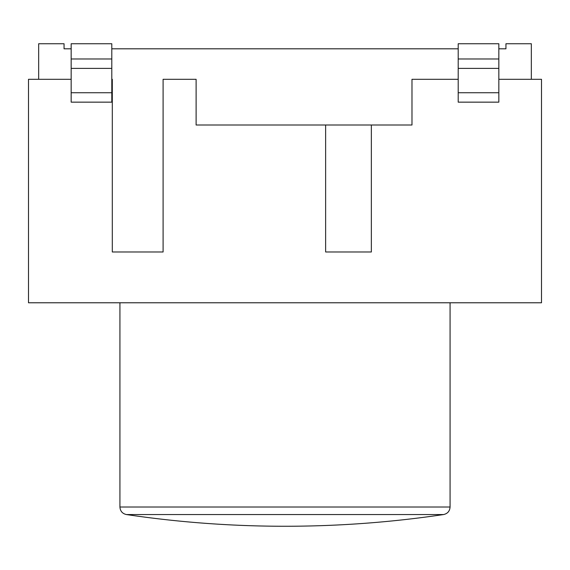 <?xml version="1.0" encoding="UTF-8"?>
<svg xmlns="http://www.w3.org/2000/svg" width="570" height="570" viewBox="0 0 570 570"><rect width="100%" height="100%" fill="white"/><g stroke="black" fill="none" stroke-linecap="round" stroke-linejoin="round"><path stroke-width="0.85" d="M71.165 79.294L28.5 79.294L28.5 302.777L541.5 302.777L541.5 79.294L498.836 79.294M458.202 79.294L411.982 79.294L411.982 125.008L371.348 125.008L371.348 251.983L325.634 251.983L325.634 125.008L196.116 125.008L196.116 79.294L163.098 79.294L163.098 251.983L112.304 251.983L112.304 79.294L111.798 79.294M371.348 125.008L325.634 125.008M531.34 79.294L531.34 43.74L505.946 43.74L505.946 48.813L498.836 48.813L505.946 48.813M458.202 48.813L111.798 48.813M64.054 48.813L71.165 48.813L64.054 48.813L64.054 43.74L38.66 43.74L38.66 79.294M498.836 68.386L498.836 102.151L458.202 102.151L458.202 68.386L498.836 68.386L498.836 43.74L458.202 43.74L458.202 58.974L498.836 58.974M111.798 68.386L111.798 102.151L71.165 102.151L71.165 68.386L111.798 68.386L111.798 58.974L71.165 58.974L71.165 68.386M71.165 58.974L71.165 43.74L111.798 43.74L111.798 58.974M458.202 58.974L458.202 68.386M443.574 514.553C391.006 522.355 338.145 526.26 285 526.26A1079.331 1079.331 0 0 1 126.426 514.553L443.574 514.553C447.6 513.641 449.766 511.126 450.072 507.015L119.928 507.015L119.928 302.777M498.836 92.739L458.202 92.739M111.798 92.739L71.165 92.739M450.072 302.777L450.072 507.015M126.426 514.553C122.4 513.641 120.234 511.126 119.928 507.015"/></g></svg>
